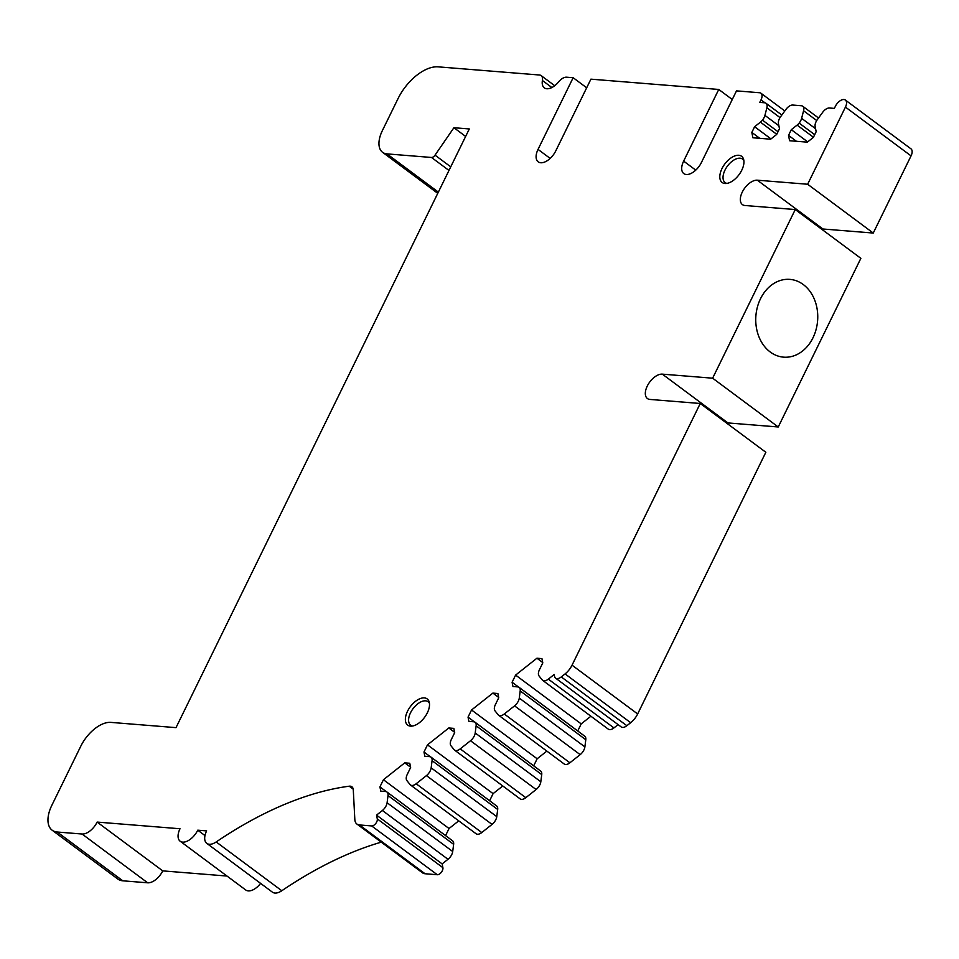 <?xml version="1.0" encoding="UTF-8"?>
<svg xmlns="http://www.w3.org/2000/svg" width="959" height="959" viewBox="0 0 959 959"><rect width="100%" height="100%" fill="white"/><g stroke="black" fill="none" stroke-linecap="round" stroke-linejoin="round"><path stroke-width="1.44" d="M796.449 141.285L788.526 135.387L789.593 140.733L807.346 142.16L813.376 137.389L816.169 131.695L815.138 126.552A7.804 4.256 126.6 0 1 815.162 124.382A7.804 4.256 126.6 0 1 817.344 119.611L822.69 112.299A7.804 4.256 126.6 0 1 829.475 108.007L834.354 108.391L835.385 106.293A8.295 4.519 126.6 0 1 845.359 100.036A8.295 4.519 126.6 0 1 845.442 107.096L807.646 184.248L873.253 233.049L911.05 155.885A8.295 4.519 126.6 0 0 910.966 148.837L845.359 100.036M726.454 422.979A14.625 7.984 126.6 0 1 727.941 422.931L778.24 426.983L860.858 258.343L795.251 209.553L744.951 205.502A14.625 7.984 126.6 0 1 742.41 204.591A14.625 7.984 126.6 0 1 743.393 190.074A14.625 7.984 126.6 0 1 757.334 180.196L807.646 184.248M821.455 229.045A14.625 7.984 126.6 0 1 822.942 228.997L873.253 233.049M626.862 725.711L561.267 676.922A7.804 4.256 126.6 0 1 555.597 678.145L621.204 726.934A7.804 4.256 126.6 0 0 626.862 725.711L630.674 722.702A14.625 7.984 126.6 0 0 637.651 713.964L765.845 452.276L700.25 403.487L649.938 399.435A14.625 7.984 126.6 0 1 647.397 398.524A14.625 7.984 126.6 0 1 648.392 384.008A14.625 7.984 126.6 0 1 662.333 374.142L712.633 378.194L778.24 426.983M700.25 403.487L572.043 665.174A14.625 7.984 126.6 0 1 565.067 673.913L630.674 722.702M561.267 676.922L565.067 673.913M555.597 678.145A7.804 4.256 126.6 0 1 554.566 676.383L554.182 674.489L548.332 679.128A7.804 4.256 126.6 0 1 542.662 680.351A7.804 4.256 126.6 0 1 542.231 679.919L539.066 675.975A7.804 4.256 126.6 0 1 538.55 672.271A7.804 4.256 126.6 0 1 539.426 669.754L542.794 662.885L541.943 658.629L536.92 658.222L542.734 662.549M542.662 680.351L608.27 729.14A7.804 4.256 126.6 0 0 613.94 727.917L618.099 724.62M518.579 687.076L512.094 682.257L512.957 686.512L517.776 686.896A7.804 4.256 126.6 0 1 519.131 687.387A7.804 4.256 126.6 0 1 519.287 687.519A7.804 4.256 126.6 0 1 520.198 690.924L585.793 739.713A7.804 4.256 126.6 0 0 584.894 736.308A7.804 4.256 126.6 0 0 584.738 736.176A7.804 4.256 126.6 0 0 584.558 736.056M585.793 739.713L584.882 746.893L519.275 698.092L520.198 690.924M519.275 698.092A7.804 4.256 126.6 0 1 514.563 705.86L580.171 754.649A7.804 4.256 126.6 0 0 584.882 746.893M580.171 754.649L569.886 762.789L504.278 713.999L514.563 705.86M504.278 713.999A7.804 4.256 126.6 0 1 498.608 715.222A7.804 4.256 126.6 0 1 498.165 714.803L495.012 710.847A7.804 4.256 126.6 0 1 494.484 707.143A7.804 4.256 126.6 0 1 495.371 704.637L498.74 697.756L497.889 693.513L492.866 693.105L498.668 697.421M569.886 762.789A7.804 4.256 126.6 0 1 564.216 764.011L498.608 715.222M474.525 721.959L468.04 717.128L468.891 721.384L473.722 721.779A7.804 4.256 126.6 0 1 475.077 722.259A7.804 4.256 126.6 0 1 475.232 722.391A7.804 4.256 126.6 0 1 476.132 725.795L541.739 774.584A7.804 4.256 126.6 0 0 540.84 771.18A7.804 4.256 126.6 0 0 540.684 771.048A7.804 4.256 126.6 0 0 540.504 770.94M541.739 774.584L540.816 781.765L475.208 732.976L476.132 725.795M475.208 732.976A7.804 4.256 126.6 0 1 470.509 740.732L536.117 789.533A7.804 4.256 126.6 0 0 540.816 781.765M536.117 789.533L525.82 797.672L460.212 748.883L470.509 740.732M460.212 748.883A7.804 4.256 126.6 0 1 454.554 750.106A7.804 4.256 126.6 0 1 454.11 749.674L450.958 745.73A7.804 4.256 126.6 0 1 450.43 742.026A7.804 4.256 126.6 0 1 451.317 739.509L454.686 732.64L453.835 728.384L448.812 727.977L454.614 732.304M525.82 797.672A7.804 4.256 126.6 0 1 520.162 798.895L454.554 750.106M430.471 756.831L423.986 752.012L424.837 756.267L429.668 756.651A7.804 4.256 126.6 0 1 431.011 757.13A7.804 4.256 126.6 0 1 431.178 757.262A7.804 4.256 126.6 0 1 432.077 760.679L497.685 809.468A7.804 4.256 126.6 0 0 496.786 806.063A7.804 4.256 126.6 0 0 496.618 805.932A7.804 4.256 126.6 0 0 496.45 805.812M497.685 809.468L496.762 816.636L431.154 767.847L432.077 760.679M431.154 767.847A7.804 4.256 126.6 0 1 426.443 775.615L492.051 824.404A7.804 4.256 126.6 0 0 496.762 816.636M492.051 824.404L481.766 832.544L416.158 783.755L426.443 775.615M416.158 783.755A7.804 4.256 126.6 0 1 410.488 784.977A7.804 4.256 126.6 0 1 410.056 784.558L406.904 780.602A7.804 4.256 126.6 0 1 406.376 776.898A7.804 4.256 126.6 0 1 407.263 774.393L410.632 767.512L409.769 763.256L404.746 762.861L410.56 767.176M481.766 832.544A7.804 4.256 126.6 0 1 476.096 833.767L410.488 784.977M404.746 762.861L383.432 779.739L379.932 786.883L380.783 791.139L385.602 791.535A7.804 4.256 126.6 0 1 386.957 792.014A7.804 4.256 126.6 0 1 387.124 792.146A7.804 4.256 126.6 0 1 388.023 795.55L453.631 844.34A7.804 4.256 126.6 0 0 452.732 840.935A7.804 4.256 126.6 0 0 452.564 840.803A7.804 4.256 126.6 0 0 452.396 840.683M453.631 844.34L452.708 851.52L387.1 802.731L388.023 795.55M387.1 802.731A7.804 4.256 126.6 0 1 382.389 810.487L447.997 859.288A7.804 4.256 126.6 0 0 452.708 851.52M447.997 859.288L442.147 863.915L376.539 815.126L382.389 810.487M376.539 815.126L377.295 818.902A4.879 2.661 126.6 0 1 375.688 823.553A4.879 2.661 126.6 0 1 371.672 825.939L437.28 874.728A4.879 2.661 126.6 0 0 441.296 872.342A4.879 2.661 126.6 0 0 442.902 867.691L377.295 818.902M442.147 863.915L442.902 867.691M437.28 874.728L425.053 873.745L359.445 824.944L371.672 825.939M359.445 824.944A14.625 7.984 126.6 0 1 356.904 824.045A14.625 7.984 126.6 0 1 354.83 819.489L353.284 789.82A9.758 5.322 126.6 0 0 351.893 786.776A9.758 5.322 126.6 0 0 349.22 786.2L353.212 789.173M425.053 873.745A14.625 7.984 126.6 0 1 422.511 872.834L356.904 824.045M349.22 786.2A360.62 196.643 126.6 0 0 216.195 841.954L281.802 890.743A360.62 196.643 126.6 0 1 381.274 842.158M216.195 841.954A14.625 7.984 126.6 0 1 206.784 843.357A14.625 7.984 126.6 0 1 206.629 830.902L197.758 830.182A14.625 7.984 126.6 0 1 180.148 841.211A14.625 7.984 126.6 0 1 180.004 828.756L97.135 822.079A14.625 7.984 126.6 0 1 82.066 834.018L147.674 882.807A14.625 7.984 126.6 0 0 162.742 870.88L97.135 822.079M281.802 890.743A14.625 7.984 126.6 0 1 272.392 892.146L206.784 843.357M204.986 835.565L197.758 830.182M260.608 883.383A14.625 7.984 126.6 0 1 245.756 890L180.148 841.211M162.742 870.88L226.995 876.046M147.674 882.807L122.812 880.806L57.204 832.016L82.066 834.018M57.204 832.016A29.261 15.955 126.6 0 1 52.134 830.194A29.261 15.955 126.6 0 1 51.846 805.284L80.76 746.258A29.261 15.955 126.6 0 1 110.908 722.391L176.012 727.641L469.299 128.962L453.919 127.715L465.642 136.442M122.812 880.806A29.261 15.955 126.6 0 1 117.741 878.983L52.134 830.194M450.742 166.842L435.026 155.154L453.919 127.715M435.026 155.154A3.896 2.122 126.6 0 1 431.514 157.468L448.98 170.45M438.371 192.112L386.957 153.884L431.514 157.468M386.957 153.884A25.366 13.834 126.6 0 1 382.569 152.301A25.366 13.834 126.6 0 1 382.317 130.712L398.009 98.669A39.019 21.278 126.6 0 1 438.215 66.854L539.473 75.006A9.758 5.322 126.6 0 1 541.152 75.617A9.758 5.322 126.6 0 1 542.41 80.508L551.869 87.533M586.68 87.784L573.146 77.715L566.589 77.188A9.758 5.322 126.6 0 0 558.689 81.815A14.625 7.984 126.6 0 1 544.292 87.844A14.625 7.984 126.6 0 1 542.41 80.508M573.146 77.715L538.035 149.388A14.625 7.984 126.6 0 0 538.191 161.843A14.625 7.984 126.6 0 0 555.8 150.827L590.912 79.153L718.747 89.451L683.635 161.124A14.625 7.984 126.6 0 0 683.779 173.579A14.625 7.984 126.6 0 0 701.389 162.55L736.5 90.877L759.588 92.735A7.804 4.256 126.6 0 1 760.943 93.215A7.804 4.256 126.6 0 1 761.014 99.856L759.78 102.385L764.647 102.781A7.804 4.256 126.6 0 1 766.001 103.272A7.804 4.256 126.6 0 1 766.876 107.804L780.015 117.585M732.28 99.508L718.747 89.451M778.876 125.773L764.922 115.392L766.876 107.804M764.922 115.392A7.804 4.256 126.6 0 1 762.441 120.139A7.804 4.256 126.6 0 1 760.415 122.153L754.613 126.732L771.012 138.923M759.756 138.324L751.832 132.426L752.899 137.772L770.652 139.199L776.682 134.428L779.475 128.734L778.444 123.603A7.804 4.256 126.6 0 1 778.468 121.421A7.804 4.256 126.6 0 1 780.65 116.65L785.996 109.35A7.804 4.256 126.6 0 1 792.781 105.046L801.352 105.742A7.804 4.256 126.6 0 1 802.695 106.221A7.804 4.256 126.6 0 1 803.57 110.764L816.72 120.546M815.57 128.722L801.616 118.341L803.57 110.764M801.616 118.341A7.804 4.256 126.6 0 1 799.135 123.088A7.804 4.256 126.6 0 1 797.109 125.102L791.307 129.693L807.706 141.884M577.738 730.974L581.214 723.889L590.9 716.217M533.683 765.845L537.16 758.773L546.846 751.101M489.629 800.729L493.094 793.644L502.792 785.972M445.575 835.601L449.04 828.528L458.726 820.856M512.094 682.257L515.606 675.1L581.214 723.889M515.606 675.1L536.92 658.222M468.04 717.128L471.552 709.984L537.16 758.773M471.552 709.984L492.866 693.105M788.526 135.387L791.307 129.693M751.832 132.426L754.613 126.732M795.251 209.553L712.633 378.194M813.831 298.021A39.019 30.952 -85.4 0 1 812.453 338.839A39.019 30.952 -85.4 0 1 782.868 357.084A39.019 30.952 -85.4 0 1 759.672 338.515A39.019 30.952 -85.4 0 1 760.631 298.501A39.019 30.952 -85.4 0 1 789.137 279.333A39.019 30.952 -85.4 0 1 813.831 298.021M429.44 703.259A14.625 7.984 -53.4 0 0 429.105 702.731A14.625 7.984 -53.4 0 0 428.146 701.748A14.625 7.984 -53.4 0 0 413.773 707.742A14.625 7.984 -53.4 0 0 409.721 724.249A14.625 7.984 -53.4 0 0 410.68 725.232A14.625 7.984 -53.4 0 0 412.502 726.035M428.253 700.022A16.315 8.895 -53.4 0 0 412.058 704.553A16.315 8.895 -53.4 0 0 406.628 724.021A16.315 8.895 -53.4 0 0 411.099 726.155A16.315 8.895 -53.4 0 0 424.585 717.332A16.315 8.895 -53.4 0 0 429.152 701.88A16.315 8.895 -53.4 0 0 428.253 700.022M743.872 160.621A14.625 7.984 -53.4 0 0 743.537 160.093A14.625 7.984 -53.4 0 0 742.578 159.11A14.625 7.984 -53.4 0 0 728.217 165.104A14.625 7.984 -53.4 0 0 724.153 181.611A14.625 7.984 -53.4 0 0 725.112 182.594A14.625 7.984 -53.4 0 0 726.934 183.397M742.686 157.384A16.315 8.895 -53.4 0 0 726.502 161.927A16.315 8.895 -53.4 0 0 721.06 181.383A16.315 8.895 -53.4 0 0 725.531 183.517A16.315 8.895 -53.4 0 0 739.017 174.694A16.315 8.895 -53.4 0 0 743.585 159.242A16.315 8.895 -53.4 0 0 742.686 157.384M423.986 752.012L427.486 744.855L493.094 793.644M427.486 744.855L448.812 727.977M379.932 786.883L386.417 791.714M383.432 779.739L449.04 828.528M845.442 107.096L911.05 155.885M822.942 228.997L757.334 180.196M727.941 422.931L662.333 374.142M637.651 713.964L572.043 665.174M613.94 727.917L548.332 679.128M519.287 687.519L584.894 736.308M475.232 722.391L540.84 771.18M431.178 757.262L496.786 806.063M550.154 158.403L538.035 149.388M695.755 170.127L683.635 161.124M761.014 99.856L765.018 102.829M762.441 120.139L778.013 131.719M799.135 123.088L814.706 134.68M797.109 125.102L813.448 137.257M760.415 122.153L776.754 134.296M382.569 152.301L437.76 193.346M541.152 75.617L554.722 85.699M760.943 93.215L784.81 110.968M766.001 103.272L781.825 115.032M802.695 106.221L818.518 117.993M519.131 687.387L584.738 736.176M475.077 722.259L540.684 771.048M431.011 757.13L496.618 805.932M386.957 792.014L452.564 840.803"/></g></svg>
